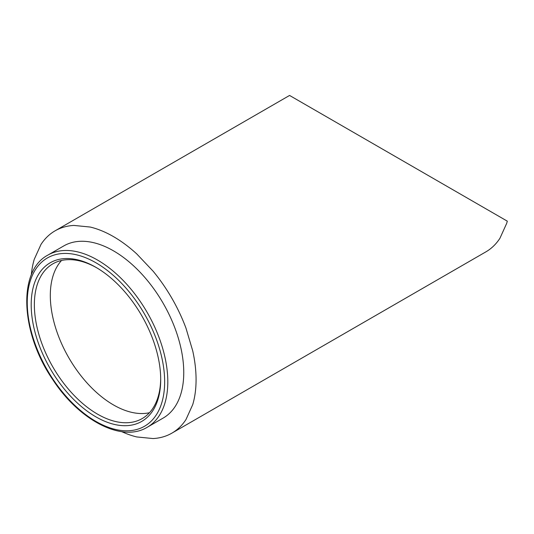 <?xml version="1.0" encoding="UTF-8"?>
<svg xmlns="http://www.w3.org/2000/svg" width="534" height="534" viewBox="0 0 534 534"><rect width="100%" height="100%" fill="white"/><g stroke="black" fill="none" stroke-linecap="round" stroke-linejoin="round"><path stroke-width="0.8" d="M47.833 255.125L63.786 245.92A99.384 57.378 60 0 1 157.256 293.78A99.384 57.378 60 0 1 163.17 418.062L147.224 427.273A99.384 57.378 60 0 0 141.303 302.992A99.384 57.378 60 0 0 47.833 255.125C17.322 271.159 20.779 333.356 52.879 379.794C79.386 420.465 122.032 442.759 147.224 427.273M160.694 378.573A89.338 51.578 60 0 1 142.198 418.569A89.338 51.578 60 0 1 97.528 414.144A89.338 51.578 60 0 1 58.179 375.542A89.338 51.578 60 0 1 52.859 263.829A89.338 51.578 60 0 1 96.747 267.808M136.283 306.91A91.568 52.866 60 0 1 160.701 379.494A91.568 52.866 60 0 1 124.068 425.691A91.568 52.866 60 0 1 55.616 377.318A91.568 52.866 60 0 1 34.823 282.152A91.568 52.866 60 0 1 95.953 267.347A91.568 52.866 60 0 1 136.283 306.91M31.306 274.957A116.806 67.438 60 0 1 34.236 259.357L40.984 244.438A116.806 67.438 60 0 1 55.075 230.835A116.806 67.438 60 0 1 73.906 225.428L90.199 227.043A116.806 67.438 60 0 1 113.482 236.615A116.806 67.438 60 0 1 136.757 253.924L153.051 271.125A116.806 67.438 60 0 1 171.881 298.272A116.806 67.438 60 0 1 185.979 328.15L192.727 350.865A116.806 67.438 60 0 1 196.071 379.674A116.806 67.438 60 0 1 192.727 404.625L185.979 419.544A116.806 67.438 60 0 1 171.881 433.147A116.806 67.438 60 0 1 153.051 438.554L136.757 436.939A116.806 67.438 60 0 1 121.785 431.672M171.881 433.147L485.84 251.888A116.806 67.438 -120 0 0 499.931 238.284L506.679 223.366A116.806 67.438 -120 0 0 507.3 221.156L289.568 95.446L55.075 230.835M53.16 379.46A97.155 56.09 60 0 1 42.206 261.673A97.155 56.09 60 0 1 138.74 304.76A97.155 56.09 60 0 1 149.694 422.554A97.155 56.09 60 0 1 53.16 379.46M61.557 260.472A89.338 51.578 -120 0 0 58.032 265.031A89.338 51.578 -120 0 0 52.873 276.438A89.338 51.578 -120 0 0 50.309 295.522A89.338 51.578 -120 0 0 52.873 317.556A89.338 51.578 -120 0 0 58.032 334.931A89.338 51.578 -120 0 0 68.813 357.78A89.338 51.578 -120 0 0 83.211 378.539A89.338 51.578 -120 0 0 95.673 391.696A89.338 51.578 -120 0 0 113.482 404.932A89.338 51.578 -120 0 0 131.284 412.255A89.338 51.578 -120 0 0 143.746 413.49A89.338 51.578 -120 0 0 149.453 412.722"/></g></svg>
